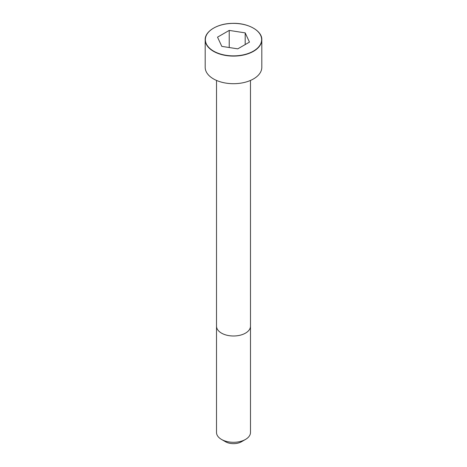 <?xml version="1.0" encoding="UTF-8"?>
<svg xmlns="http://www.w3.org/2000/svg" width="467" height="467" viewBox="0 0 467 467"><rect width="100%" height="100%" fill="white"/><g stroke="black" fill="none" stroke-linecap="round" stroke-linejoin="round"><path stroke-width="0.7" d="M213.542 28.172A28.306 16.339 0 0 0 205.194 39.759L205.194 67.359A28.306 16.339 0 0 0 222.671 82.455A28.306 16.339 0 0 0 253.511 78.917A28.306 16.339 0 0 0 261.806 67.359L261.806 39.759A28.306 16.339 0 0 0 253.458 28.172M245.508 439.424L245.508 439.424A16.981 9.807 0 0 0 250.481 432.495L250.481 326.188A16.981 9.807 0 0 1 245.508 333.123A16.981 9.807 0 0 1 227.003 335.248A16.981 9.807 0 0 1 216.519 326.188L216.519 432.495A16.981 9.807 0 0 0 221.492 439.424A16.981 9.807 0 0 0 245.508 439.424L241.503 441.735L245.508 439.424M221.492 439.424L225.497 441.735A11.319 6.538 0 0 0 241.503 441.735M221.807 46.379L237.779 48.854L249.471 42.1L245.193 32.877L229.221 30.408L217.529 37.156L221.807 46.379M245.193 32.877L245.193 44.569M229.221 30.408L229.221 47.529M253.511 51.312A28.306 16.339 0 0 0 261.806 39.759C262.349 30.945 248.012 22.69 232.251 23.368C217.371 23.519 204.744 31.464 205.194 39.759A28.306 16.339 0 0 0 222.671 54.855A28.306 16.339 0 0 0 253.511 51.312M253.4 51.119A28.148 16.252 0 0 0 240.785 23.934A28.148 16.252 0 0 0 206.315 43.834A28.148 16.252 0 0 0 253.4 51.119M216.525 80.435L216.519 326.188M250.475 80.435L250.481 326.188"/></g></svg>
